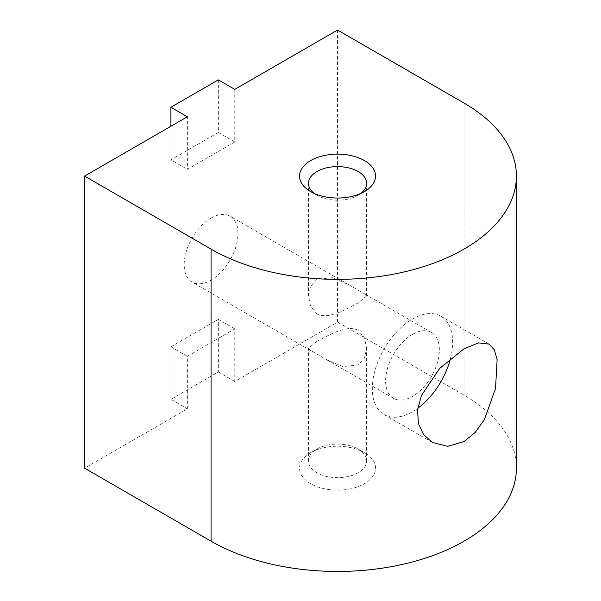 <?xml version="1.0" encoding="UTF-8"?>
<svg xmlns="http://www.w3.org/2000/svg" width="601" height="601" viewBox="0 0 601 601"><rect width="100%" height="100%" fill="white"/><g stroke="black" fill="none" stroke-linecap="round" stroke-linejoin="round"><path stroke-width="0.45" stroke-dasharray="3 2.25" d="M450.532 358.256A56.787 32.785 120 0 0 440.879 316.216A56.787 32.785 120 0 0 412.481 319.033A56.787 32.785 120 0 0 375.385 369.074A56.787 32.785 120 0 0 384.084 414.585A56.787 32.785 120 0 0 412.481 411.768A56.787 32.785 120 0 0 417.793 408.297M314.255 193.432A29.066 16.783 0 0 0 316.99 195.257L310.664 191.606L316.99 195.257A29.066 16.783 0 0 0 358.098 195.257A29.066 16.783 0 0 0 360.833 193.432M358.098 449.015L364.424 452.666A38.006 21.944 0 0 0 310.664 452.666A38.006 21.944 0 0 0 310.664 483.7A38.006 21.944 0 0 0 364.424 483.7A38.006 21.944 0 0 0 364.424 452.666L358.098 449.015A29.066 16.783 180 0 1 366.61 460.877A29.066 16.783 180 0 1 348.67 476.383A29.066 16.783 180 0 1 316.99 472.747A29.066 16.783 180 0 1 308.478 460.877A29.066 16.783 180 0 1 316.99 449.015A29.066 16.783 180 0 1 358.098 449.015M316.99 314.007L310.559 306.292L308.478 296.03L310.567 286.294L316.99 279.232L332.406 277.7L348.723 284.701L364.371 293.739L366.61 296.03L358.098 302.964C346.176 309.072 328.552 319.86 316.99 314.007M316.99 341.308L308.478 348.242L310.717 350.533L326.366 359.571L342.683 366.572L358.098 365.04L364.514 358.001L366.61 348.242L364.537 337.987L358.098 330.265C346.484 324.435 328.98 335.178 316.99 341.308M211.064 218.08A38.006 21.944 -60 0 1 230.07 216.195A38.006 21.944 -60 0 1 235.9 246.658A38.006 21.944 -60 0 1 211.064 280.149A38.006 21.944 -60 0 1 192.065 282.034A38.006 21.944 -60 0 1 186.235 251.571A38.006 21.944 -60 0 1 211.064 218.08M412.481 334.366A38.006 21.944 -60 0 1 431.488 332.481A38.006 21.944 -60 0 1 437.31 362.944A38.006 21.944 -60 0 1 412.481 396.435A38.006 21.944 -60 0 1 393.475 398.32A38.006 21.944 -60 0 1 387.653 367.857A38.006 21.944 -60 0 1 412.481 334.366M234.781 89.376L234.781 141.956L187.354 169.339L187.354 116.759M337.544 30.05L337.544 322.136L234.781 381.47L234.781 328.89L187.354 356.273L187.354 408.853L84.591 468.179M516.409 468.179A178.865 103.267 0 0 0 464.025 395.157L337.544 322.136M170.909 399.357L170.909 346.785L218.336 319.401L218.336 371.974L170.909 399.357L187.354 408.853M218.336 371.974L234.781 381.47M218.336 319.401L234.781 328.89M170.909 346.785L187.354 356.273M218.336 79.888L218.336 132.46L234.781 141.956M218.336 132.46L170.909 159.843L187.354 169.339M170.909 159.843L170.909 126.255M464.025 103.071L464.025 395.157M440.879 316.216L489.191 344.11M316.99 449.015L310.664 452.666M308.478 296.03L308.478 183.395M308.478 460.877L308.478 348.242M431.488 332.481L364.371 293.739M348.723 284.701L230.07 216.195M393.475 398.32L326.366 359.571M310.717 350.533L192.065 282.034M366.61 460.877L366.61 348.242M366.61 296.03L366.61 183.395M358.098 195.257L364.424 191.606M384.084 414.585L432.397 442.471"/><path stroke-width="0.9" d="M464.025 348.79L478.509 342.893L489.191 344.11L494.36 349.895L497.11 359.691L495.547 388.336L484.391 419.618L475.196 432.427L464.025 441.525L447.655 446.333L432.397 442.471L423.585 434.598L418.364 423.374L417.582 409.927L421.391 395.548L439.692 368.375L464.025 348.79M417.793 408.297A56.787 32.785 120 0 0 450.532 358.256M310.664 191.606L310.664 191.606A38.006 21.944 180 0 1 310.664 160.572A38.006 21.944 180 0 1 364.424 160.572A38.006 21.944 180 0 1 364.424 191.606A38.006 21.944 180 0 1 310.664 191.606M360.833 193.432A29.066 16.783 0 0 0 366.61 183.395A29.066 16.783 0 0 0 358.098 171.525A29.066 16.783 0 0 0 326.418 167.889A29.066 16.783 0 0 0 308.478 183.395A29.066 16.783 0 0 0 314.255 193.432M337.544 30.05L234.781 89.376L218.336 79.888L170.909 107.271L187.354 116.759L84.591 176.093L84.591 468.179L211.064 541.2A178.865 103.267 0 0 0 405.991 563.588A178.865 103.267 0 0 0 516.409 468.179L516.409 176.093A178.865 103.267 0 0 0 464.025 103.071L337.544 30.05M84.591 176.093L211.064 249.115A178.865 103.267 0 0 0 405.991 271.502A178.865 103.267 0 0 0 516.409 176.093M170.909 126.255L170.909 107.271M211.064 249.115L211.064 541.2"/></g></svg>
